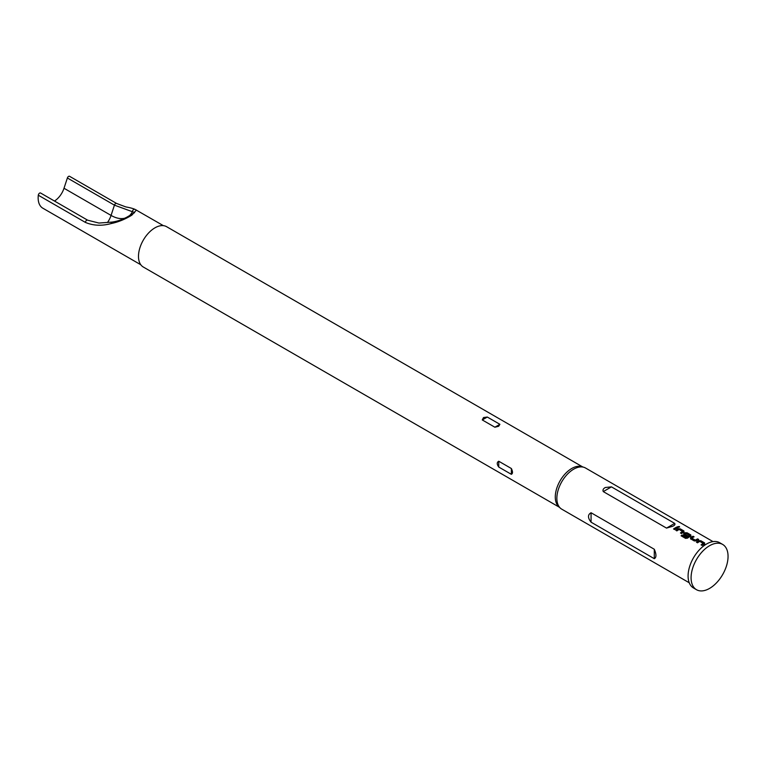 <?xml version="1.0" encoding="UTF-8"?>
<svg xmlns="http://www.w3.org/2000/svg" width="766" height="766" viewBox="0 0 766 766"><rect width="100%" height="100%" fill="white"/><g stroke="black" fill="none" stroke-linecap="round" stroke-linejoin="round"><path stroke-width="1.15" d="M679.624 527.018L678.082 527.238M678.111 527.037L679.404 526.548L677.833 526.654M704.605 544.166L704.596 543.113L700.89 540.978L698.927 540.882A23.526 13.587 120 0 0 698.199 541.284A23.526 13.587 120 0 0 696.62 542.28M704.596 543.113L704.615 543.965L704.605 542.912L700.9 540.767L698.927 540.681A23.765 13.721 120 0 0 698.199 541.093A23.765 13.721 120 0 0 696.466 542.194L697.52 542.807A23.765 13.721 120 0 1 699.253 541.706A23.765 13.721 120 0 1 699.846 541.37L703.408 543.63A23.526 13.587 120 0 0 702.824 543.956A23.526 13.587 120 0 0 701.244 544.952M693.891 536.937L693.019 536.43A23.526 13.587 120 0 0 691.315 537.311A23.526 13.587 120 0 0 690.578 537.761L690.568 538.795L694.274 540.93L696.246 540.853A23.765 13.721 120 0 1 696.993 540.394A23.765 13.721 120 0 1 698.716 539.503L697.654 538.9A23.765 13.721 120 0 0 695.94 539.791A23.765 13.721 120 0 0 695.327 540.145L691.765 538.096A23.765 13.721 120 0 1 692.368 537.732A23.765 13.721 120 0 1 694.092 536.842L693.029 536.229A23.765 13.721 120 0 0 691.315 537.119A23.765 13.721 120 0 0 690.568 537.569L690.568 538.795M698.515 539.599L697.635 539.101A23.526 13.587 120 0 0 695.94 539.982A23.526 13.587 120 0 0 695.337 540.336L695.327 540.145M690.836 536.219L690.827 535.166L687.121 533.031L685.158 532.935A23.526 13.587 120 0 0 684.431 533.337A23.526 13.587 120 0 0 683.693 533.787L683.703 535.003M689.534 535.415L689.524 535.616A23.526 13.587 120 0 0 688.94 535.941A23.526 13.587 120 0 0 686.499 537.56L682.142 534.974A23.765 13.721 120 0 0 681.098 535.798L685.541 538.364L687.504 538.163A23.765 13.721 120 0 1 690.118 536.42A23.765 13.721 120 0 1 690.846 536.018L690.846 534.965L687.14 532.82L685.168 532.743A23.765 13.721 120 0 0 684.431 533.146A23.765 13.721 120 0 0 683.684 533.596L683.684 534.821L686.719 536.573A23.765 13.721 120 0 1 687.782 535.874L684.766 534.055A23.765 13.721 120 0 1 685.378 533.691A23.765 13.721 120 0 1 685.963 533.356L689.534 535.415A23.765 13.721 120 0 0 688.94 535.75A23.765 13.721 120 0 0 686.47 537.378M687.619 535.97L684.766 534.132M683.961 532.246L683.942 531.192L680.237 529.057L678.274 528.961A23.526 13.587 120 0 0 677.546 529.363A23.526 13.587 120 0 0 675.966 530.359M683.942 531.192L683.961 532.044L683.961 530.991L680.256 528.846L678.283 528.77A23.765 13.721 120 0 0 677.546 529.172A23.765 13.721 120 0 0 675.813 530.273L676.876 530.886A23.765 13.721 120 0 1 678.609 529.785A23.765 13.721 120 0 1 679.203 529.45L682.755 531.709A23.526 13.587 120 0 0 682.171 532.035A23.526 13.587 120 0 0 680.591 533.031M677.862 527.678L676.991 527.18A23.526 13.587 120 0 0 675.286 528.061A23.526 13.587 120 0 0 673.707 529.057M38.3 195.215A1.905 1.101 -60 0 1 39.631 193.109A1.905 1.101 -60 0 1 40.579 193.013L87.64 220.187A1.905 1.101 -60 0 0 86.692 220.282A1.905 1.101 -60 0 0 85.361 222.389L38.3 195.215A22.578 13.041 120 0 0 42.819 208.189L140.8 264.758M134.577 212.508L114.431 205.154L67.379 177.99A1.905 1.101 -60 0 1 68.595 176.391A1.905 1.101 -60 0 1 69.543 176.295L116.604 203.459A1.905 1.101 120 0 0 115.656 203.555A1.905 1.101 120 0 0 114.431 205.154L111.07 215.418L64.009 188.254A15.444 8.924 -60 0 1 54.472 201.037M722.644 544.425L719.647 542.692A26.149 15.09 120 0 0 706.578 543.994A26.149 15.09 120 0 0 689.496 567.032A26.149 15.09 120 0 0 693.508 587.982L696.495 589.705A26.149 15.09 120 0 0 709.565 588.412A26.149 15.09 120 0 0 726.647 565.375A26.149 15.09 120 0 0 722.644 544.425A26.149 15.09 120 0 0 709.565 545.718A26.149 15.09 120 0 0 692.493 568.755A26.149 15.09 120 0 0 696.495 589.705M498.752 467.049L511.362 474.326C512.875 473.551 512.875 471.617 511.362 468.514L498.752 461.237C496.761 462.3 496.761 464.234 498.752 467.049L498.752 461.237M560.386 508.164L558.749 506.671A23.296 13.453 -60 0 1 556.959 487.674A23.296 13.453 -60 0 1 571.752 468.476A23.296 13.453 -60 0 1 581.854 466.647L583.97 467.317A23.765 13.721 120 0 0 573.657 469.194A23.765 13.721 120 0 0 558.567 488.785A23.765 13.721 120 0 0 560.386 508.164A23.765 13.721 120 0 0 561.775 509.179L689.247 582.773M494.874 427.217L498.647 426.269L499.901 424.316L487.291 417.039L483.518 417.537L482.264 419.94L494.874 427.217L499.901 424.316M559.381 507.245L143.309 267.028A23.296 13.453 -60 0 1 139.738 248.366A23.296 13.453 -60 0 1 154.952 227.837A23.296 13.453 -60 0 1 166.595 226.688L582.667 466.906M116.604 203.459L125.624 206.849C124.982 206.849 131.312 207.672 135.151 209.434L135.151 209.434A1.905 1.704 115.1 0 1 135.371 209.558L136.377 210.056L131.896 215.112C125.26 219.229 118.318 222.054 111.089 223.576C101.782 226.114 93.203 225.721 85.361 222.389M591.065 522.182C587.646 517.778 587.646 514.637 591.065 512.751L654.298 549.26C656.472 554.373 656.472 557.524 654.298 558.692L591.065 522.182L591.065 512.751M704.615 543.965A23.765 13.721 120 0 0 703.877 544.367A23.765 13.721 120 0 0 702.144 545.478L701.082 544.865A23.765 13.721 120 0 1 702.824 543.764A23.765 13.721 120 0 1 703.408 543.429M683.693 533.787L683.684 534.821M683.961 532.044A23.765 13.721 120 0 0 683.234 532.447A23.765 13.721 120 0 0 681.501 533.557L680.438 532.945A23.765 13.721 120 0 1 682.171 531.843A23.765 13.721 120 0 1 682.765 531.508M676.349 528.473A23.765 13.721 120 0 0 674.616 529.584L673.553 528.971A23.765 13.721 120 0 1 675.286 527.87A23.765 13.721 120 0 1 677.01 526.979L678.073 527.582A23.765 13.721 120 0 0 676.349 528.473M672.596 526.309L666.516 528.1L603.273 491.59C602.564 489.953 603.263 488.593 605.37 487.492L611.45 486.87L674.683 523.379C675.392 524.432 674.693 525.399 672.596 526.309M713.022 541.61L585.54 468.016A23.765 13.721 120 0 0 583.97 467.317M690.846 536.018L690.827 535.166M67.379 177.99L64.009 188.254M163.378 225.654L135.151 209.434A1.905 1.704 115.1 0 0 132.604 211.311A33.015 19.064 -120 0 1 128.956 216.117M111.089 223.576A1.905 1.025 -94.6 0 1 111.96 222.102L98.919 223.05L87.64 220.187M686.355 537.569L682.142 534.974M682.161 535.156A23.526 13.587 120 0 0 681.242 535.884M695.193 540.346L691.765 538.172M690.578 537.761L690.587 538.977M124.734 218.214A33.015 19.064 -120 0 1 111.07 215.418A15.444 8.924 -60 0 1 107.451 222.513M654.298 558.692L654.298 549.26M666.516 528.1L674.683 523.379M603.273 491.59L611.45 486.87M511.362 474.326L511.362 468.514M487.291 417.039L482.264 419.94M134.567 212.642L126.735 217.257C125.557 217.755 119.917 221.029 111.96 222.102"/></g></svg>

